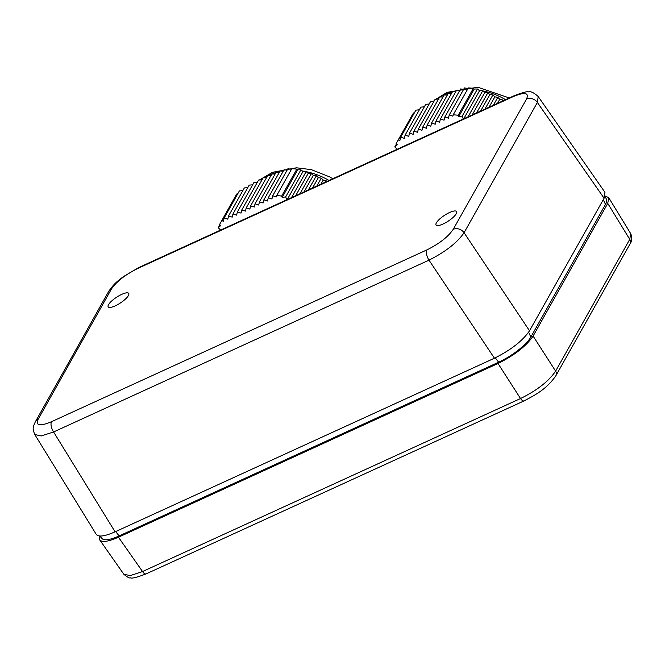 <?xml version="1.0" encoding="UTF-8"?>
<svg xmlns="http://www.w3.org/2000/svg" width="665" height="665" viewBox="0 0 665 665"><rect width="100%" height="100%" fill="white"/><g stroke="black" fill="none" stroke-linecap="round" stroke-linejoin="round"><path stroke-width="1" d="M286.715 199.816L285.701 196.865L282.16 197.439L281.686 196.05A72.31 61.022 -150.6 0 0 276.657 195.626L276.341 196.948L272.692 195.768L271.927 198.968L268.278 197.788L267.513 200.988L263.872 199.808L263.099 203.008L259.458 201.828L258.685 205.028L255.044 203.847L254.271 207.048L250.63 205.867L249.857 209.068L246.216 207.887L245.443 211.088L241.802 209.907L241.029 213.108L237.388 211.927L236.615 215.128L232.974 213.947L232.201 217.147L228.56 215.967L227.787 219.167L224.147 217.987L223.374 221.187L221.869 220.705A72.31 61.022 -150.6 0 0 219.857 223.997A72.31 61.022 -150.6 0 0 219.591 224.471L220.73 225.551L218.245 227.738L220.68 230.04M326.806 181.47L326.091 180.705L323.572 180.157A63.3 53.424 -150.6 0 0 323.015 179.883L321.278 178.129L318.344 177.63L316.349 175.768L313.34 175.394L311.303 173.598L308.236 173.349L306.158 171.62L303.016 171.495L300.913 169.816L297.704 169.808L282.16 197.439M325.26 182.177L326.091 180.705M323.015 179.883L323.572 180.157M323.14 180.232L320.929 184.163M316.823 186.042L321.278 178.129M276.657 195.626L291.802 168.711A72.31 61.022 29.4 0 1 296.831 169.134L297.704 169.808M275.077 174.055L271.844 173.981L255.044 203.847M279.209 172.551L276.025 172.385L259.458 201.828M283.215 171.238L280.09 170.98L263.872 199.808M287.122 170.124L284.046 169.766L268.278 197.788M291.877 169.326L287.912 168.727L272.692 195.768M281.686 196.05L296.831 169.134M285.701 196.865L300.913 169.816M303.016 171.495L287.205 199.591M291.536 197.613L306.158 171.62M308.236 173.349L295.634 195.734M299.965 193.756L311.303 173.598M313.34 175.394L304.071 191.877M308.394 189.899L316.349 175.768M318.344 177.63L312.5 188.02M271.328 175.776L267.554 175.793L250.63 205.867M266.64 177.713L263.141 177.813L246.216 207.887M262.575 179.841L258.602 180.04L241.802 209.907M219.857 223.997L234.994 197.081A72.31 61.022 29.4 0 1 237.014 193.789L237.821 193.69M242.858 190.564L239.358 190.946L224.147 217.987M247.796 187.597L244.329 187.946L228.56 215.967M252.642 184.82L249.192 185.119L232.974 213.947M257.372 182.243L253.955 182.484L237.388 211.927M221.869 220.705L237.014 193.789M218.245 227.738L219.907 224.77M219.666 230.506L220.19 229.575M463.247 119.018L462.233 116.067L458.692 116.641L458.218 115.253A72.31 61.022 -150.6 0 0 453.189 114.829L452.873 116.151L449.232 114.97L448.459 118.171L444.819 116.99L444.045 120.19L440.405 119.01L439.632 122.21L435.991 121.03L435.218 124.23L431.577 123.05L430.804 126.25L427.163 125.07L426.39 128.27L422.749 127.09L421.976 130.29L418.335 129.11L417.562 132.31L413.921 131.13L413.148 134.33L409.507 133.15L408.742 136.35L405.093 135.17L404.328 138.37L400.679 137.19L399.914 140.39L398.41 139.908A72.31 61.022 -150.6 0 0 396.39 143.199A72.31 61.022 -150.6 0 0 396.124 143.673L397.271 144.754L394.777 146.94L397.213 149.243M503.339 100.673L502.624 99.908L500.113 99.368A63.3 53.424 -150.6 0 0 499.548 99.085L497.811 97.331L494.876 96.841L492.881 94.97L489.881 94.596L487.844 92.801L484.768 92.551L482.699 90.822L479.548 90.698L477.453 89.019L474.236 89.01L458.692 116.641M501.792 101.379L502.624 99.908M499.548 99.085L500.113 99.368M499.673 99.434L497.462 103.366M493.363 105.245L497.811 97.331M453.189 114.829L468.335 87.913A72.31 61.022 29.4 0 1 473.364 88.337L474.236 89.01M451.618 93.258L448.376 93.183L431.577 123.05M455.741 91.753L452.557 91.587L435.991 121.03M459.756 90.448L456.622 90.182L440.405 119.01M463.663 89.326L460.579 88.969L444.819 116.99M468.418 88.528L464.444 87.93L449.232 114.97M458.218 115.253L473.364 88.337M462.233 116.067L477.453 89.019M479.548 90.698L463.746 118.794M468.069 116.816L482.699 90.822M484.768 92.551L472.175 114.937M476.506 112.959L487.844 92.801M489.881 94.596L480.604 111.08M484.935 109.102L492.881 94.97M494.876 96.841L489.033 107.223M447.861 94.979L444.087 94.995L427.163 125.07M443.181 96.915L439.673 97.015L422.749 127.09M439.108 99.043L435.143 99.243L418.335 129.11M396.39 143.199L411.535 116.284A72.31 61.022 29.4 0 1 413.547 112.992L414.353 112.892M419.391 109.767L415.899 110.149L400.679 137.19M424.337 106.799L420.862 107.148L405.093 135.17M429.174 104.023L425.733 104.322L409.507 133.15M433.904 101.446L430.488 101.687L413.921 131.13M398.41 139.908L413.547 112.992M394.777 146.94L396.448 143.981M396.199 149.708L396.722 148.777M99.659 536.015L99.733 539.913L123.831 574.277C127.439 577.228 129.575 578.4 130.257 577.777C131.678 578.725 136.99 577.411 146.184 573.837A5.453 2.494 -114.6 0 1 146.175 573.853L524.161 400.854A5.453 2.494 65.4 0 1 520.52 398.535C537.145 390.322 548.841 381.178 555.607 371.12A5.453 4.605 -150.6 0 1 555.89 375.7C546.871 388.776 536.007 394.644 524.17 400.837A5.453 2.494 65.4 0 0 524.286 400.787M123.84 574.277L130.307 575.599L142.534 571.534L520.52 398.535L498.019 363.489C514.594 355.218 526.289 346.083 533.106 336.066L607.752 203.39L608.699 197.638L605.108 196.009M99.733 539.913C102.152 542.557 108.387 541.659 118.461 537.212L498.019 363.489M555.724 375.974A5.453 4.605 -150.6 0 0 555.882 375.717L630.013 243.947A5.453 4.605 29.4 0 1 630.013 243.947A5.453 4.605 29.4 0 0 629.738 239.35L630.703 233.631L608.699 197.638M605.067 196.133L606.488 199.417A30.008 8.429 146.8 0 1 605.466 204.396L530.828 337.064A30.008 8.421 146.8 0 1 498.659 362.201L119.11 535.924A30.008 8.421 146.8 0 1 102.161 538.658L99.692 536.015M538.201 96.516L604.959 192.343L604.094 198.237L529.515 330.788C522.698 340.796 511.003 349.94 494.436 358.211L115.087 531.825C104.837 536.347 98.57 537.204 96.275 534.411L34.746 434.494L41.18 435.966L53.591 431.967L428.992 260.148C445.533 251.802 457.229 242.667 464.079 232.725A8.188 6.908 -150.6 0 0 453.239 229.317L526.53 99.043A8.188 6.908 29.4 0 1 537.37 102.452L538.201 96.525C533.837 92.626 530.604 91.08 528.525 91.886C527.104 91.271 522.266 92.576 514.02 95.802A8.188 3.741 65.4 0 0 513.131 96.649C524.801 91.82 529.274 92.618 526.53 99.043M128.387 295.576A12.278 3.45 146.8 0 1 117.772 304.57A12.278 3.45 146.8 0 1 108.187 306.856A12.278 3.45 146.8 0 1 108.528 304.67A12.278 3.45 146.8 0 1 119.151 295.676A12.278 3.45 146.8 0 1 128.727 293.39A12.278 3.45 146.8 0 1 128.387 295.576M436.406 222.8A12.278 3.45 146.8 0 1 447.03 213.806A12.278 3.45 146.8 0 1 456.606 211.528A12.278 3.45 146.8 0 1 456.265 213.714A12.278 3.45 146.8 0 1 445.65 222.7A12.278 3.45 146.8 0 1 436.065 224.986A12.278 3.45 146.8 0 1 436.406 222.8M260.348 179.949A63.3 53.424 29.4 0 1 262.85 178.32M263.739 177.788A63.3 53.424 29.4 0 1 275.875 172.642M276.69 172.41A63.3 53.424 29.4 0 1 279.691 171.686M282.392 171.171A63.3 53.424 29.4 0 1 283.34 171.021M302.442 171.038A63.3 53.424 29.4 0 1 305.767 171.603M306.249 171.695A63.3 53.424 29.4 0 1 329.017 180.464M478.975 90.241A63.3 53.424 29.4 0 1 482.308 90.806M482.782 90.897A63.3 53.424 29.4 0 1 505.55 99.667M436.888 99.152A63.3 53.424 29.4 0 1 439.382 97.522M440.272 96.99A63.3 53.424 29.4 0 1 452.408 91.845M453.231 91.612A63.3 53.424 29.4 0 1 456.223 90.889M458.933 90.374A63.3 53.424 29.4 0 1 459.881 90.224M607.752 203.39L629.738 239.35L555.607 371.12L533.106 336.066M146.175 573.853A5.453 2.494 -114.6 0 1 142.534 571.534L118.461 537.212M530.82 337.064L528.625 332.226M495.234 357.837L498.667 362.201M603.305 199.633L605.466 204.396M119.11 535.915L115.677 531.559M604.094 198.237L537.37 102.452L464.079 232.725L529.515 330.788M494.436 358.211L428.992 260.148A8.188 3.741 65.4 0 1 426.93 249.882L51.521 421.701C39.85 426.531 35.386 425.733 38.121 419.307L111.412 289.034C116.516 281.528 125.286 274.67 137.73 268.469A8.188 3.741 -114.6 0 1 138.628 267.596L514.037 95.777M51.521 421.701A8.188 3.741 -114.6 0 0 53.591 431.967L115.087 531.825M137.73 268.469L513.131 96.649M426.93 249.882C439.374 243.681 448.144 236.823 453.239 229.317M38.121 419.307A8.188 6.908 -150.6 0 0 35.295 421.868L108.586 291.594A8.188 6.908 29.4 0 1 111.412 289.034M256.707 182.285L257.962 181.179M259.4 179.999L272.542 172.31L296.449 167.796L311.345 169.65L329.657 176.898L332.741 178.752M509.274 97.955L477.769 87.223L447.163 92.344L435.941 99.201M433.239 101.487L434.494 100.382M630.013 243.93C632.116 240.946 632.349 237.513 630.703 233.631M108.578 291.603C114.33 282.999 118.42 280.588 123.216 276.756L138.628 267.596M35.287 421.876C33.2 427.071 32.036 427.487 34.78 434.511"/></g></svg>
